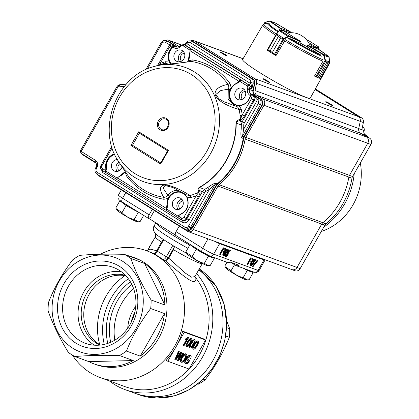 <?xml version="1.0" encoding="UTF-8"?>
<svg xmlns="http://www.w3.org/2000/svg" width="419" height="419" viewBox="0 0 419 419"><rect width="100%" height="100%" fill="white"/><g stroke="black" fill="none" stroke-linecap="round" stroke-linejoin="round"><path stroke-width="0.63" d="M100.492 345.046A37.249 33.279 110.1 0 1 89.184 294.285A37.249 33.279 110.1 0 1 125.857 275.77M256.983 261.288L255.37 260.697L255.841 259.869L257.858 260.608L253.102 266.563L252.699 266.416L256.983 261.288M255.37 260.697L255.087 260.518L255.559 259.691L257.858 260.608M255.841 259.869L255.559 259.691M252.699 266.416L252.416 266.238L256.7 261.11M250.897 264.881L252.94 262.582L253.767 259.838M251.133 265.033L253.223 262.76L254.05 260.016L253.38 260.304L252.013 262.315L251.096 265.007M253.223 262.76L252.94 262.582M251.61 262.174C252.537 260.34 253.49 259.377 254.48 259.272C255.03 259.937 254.742 261.152 253.626 262.912C252.699 264.74 251.746 265.704 250.761 265.803L250.41 264.928L251.61 262.174L251.327 261.995C252.248 260.162 253.207 259.199 254.197 259.094L254.385 259.209M250.41 264.928L250.127 264.75L250.363 265.573L250.761 265.803M250.127 264.75L251.327 261.995M247.744 264.599L247.299 264.436L250.976 257.989L253.071 258.753L252.647 259.497L250.991 258.895L249.813 260.964L251.227 261.477L250.803 262.221L249.394 261.707L247.744 264.599M247.299 264.436L247.016 264.263L250.688 257.811L253.071 258.753M250.976 257.989L250.688 257.811M249.85 260.901L251.227 261.477M227.863 252.112L228.376 252.311L228.114 254.736L227.009 256.161L225.768 256.653L225.364 256.418L225.542 254.296L226.276 254.543L226.192 255.909L227.679 254.642L227.842 253.013L226.978 253.395L226.621 253.165L228.826 249.975L230.319 250.525L229.848 251.348L228.685 250.923L227.575 252.537L228.261 252.238M225.768 256.653L225.825 254.474L226.276 254.543M225.825 254.474L225.542 254.296M225.909 255.731L227.397 254.464L227.559 252.84M227.679 254.642L227.397 254.464M226.978 253.395L226.339 252.992L228.544 249.797L230.319 250.525M226.621 253.165L226.339 252.992M228.826 249.975L228.544 249.797M223.521 254.857L225.558 252.557L226.391 249.813M223.751 255.009L225.846 252.736L226.674 249.986L226.003 250.279L224.636 252.29L223.715 254.977M225.846 252.736L225.558 252.557M224.233 252.144C225.155 250.316 226.113 249.347 227.098 249.247C227.648 249.913 227.365 251.128 226.244 252.882C225.322 254.71 224.364 255.679 223.379 255.779L223.034 254.899L224.233 252.144L223.945 251.971C224.872 250.138 225.831 249.174 226.815 249.069L227.004 249.185M223.034 254.899L222.746 254.721L222.981 255.543L223.379 255.779M222.746 254.721L223.945 251.971M220.363 254.574L219.923 254.412L223.594 247.959L225.689 248.729L225.265 249.473L223.615 248.87L222.437 250.934L223.846 251.452L223.421 252.196L222.012 251.678L220.363 254.574M219.923 254.412L219.635 254.233L223.311 247.786L225.689 248.729M223.594 247.959L223.311 247.786M222.473 250.876L223.846 251.452M185.795 363.865C184.617 363.252 184.727 361.644 186.125 359.036C187.665 356.438 189.11 355.286 190.462 355.579C191.31 355.857 191.394 356.847 190.713 358.538L190.058 358.617L189.922 356.506L187.764 357.637L186.701 359.193C185.586 361.157 185.439 362.398 186.277 362.917L187.88 362.477L188.749 360.948L187.691 360.56L188.22 359.628L189.833 360.22L188.136 363.205L185.795 363.865L185.434 363.655M185.512 363.687C184.334 363.079 184.444 361.466 185.842 358.858C187.382 356.26 188.828 355.108 190.179 355.401L190.535 355.605M187.691 360.56L187.408 360.382L187.937 359.45L189.833 360.22M188.22 359.628L187.937 359.45M186.125 359.036L185.842 358.858M190.058 358.617L189.639 356.328M185.994 362.739L187.597 362.299L188.43 360.832M187.88 362.477L187.597 362.299M181.668 361.157C182.689 361.241 183.737 360.33 184.805 358.434C185.884 356.553 186.062 355.322 185.329 354.746M185.088 358.612C186.167 356.731 186.345 355.501 185.612 354.924C184.554 354.841 183.48 355.789 182.401 357.768C181.364 359.607 181.218 360.79 181.951 361.33C182.972 361.414 184.02 360.508 185.088 358.612L184.805 358.434M181.856 357.554C183.344 354.982 184.769 353.798 186.136 353.992C187.193 354.684 187.031 356.291 185.638 358.821C184.166 361.314 182.763 362.461 181.427 362.262C180.385 361.602 180.526 360.031 181.856 357.554L181.574 357.376C183.061 354.809 184.486 353.62 185.853 353.814L186.177 354.008M181.102 362.068L181.427 362.262M181.144 362.084C180.102 361.424 180.243 359.853 181.574 357.376M176.86 357.129L176.106 358.826L181.034 352.248L181.699 352.494L178.625 359.748L183.339 353.091L183.91 353.301L178.326 361.005L177.719 360.78L180.814 353.343L175.776 360.068L175.121 359.827L178.724 351.405L179.295 351.614L176.855 357.129M175.121 359.827L174.833 359.654L178.436 351.227L179.295 351.614M178.724 351.405L178.436 351.227M176.703 357.475L180.751 352.07L181.699 352.494M181.034 352.248L180.751 352.07M179.353 358.14L183.056 352.918L183.91 353.301M183.339 353.091L183.056 352.918M177.719 360.78L177.436 360.602L180.008 354.416M193.646 348.116C194.599 347.98 195.5 347.037 196.349 345.293C197.438 343.632 197.731 342.47 197.234 341.81M193.84 348.247L193.929 348.294C194.882 348.152 195.783 347.215 196.631 345.471C197.721 343.81 198.014 342.648 197.517 341.983L196.579 342.307L194.819 344.806C193.735 346.466 193.437 347.629 193.929 348.294L193.777 348.194M196.631 345.471L196.349 345.293M194.316 344.628C195.547 342.244 196.794 341.05 198.051 341.056C198.873 341.82 198.569 343.355 197.134 345.659C195.903 348.042 194.657 349.231 193.4 349.226L192.86 348.089L194.316 344.628L194.028 344.449C195.264 342.066 196.511 340.877 197.768 340.877L198.056 341.056L197.768 340.877M193.117 349.048L192.578 347.911L194.028 344.449M193.4 349.226L192.944 348.959M192.86 348.089L192.578 347.911M190.326 346.901C191.274 346.759 192.174 345.822 193.023 344.078C194.112 342.412 194.406 341.249 193.908 340.589M190.514 347.032L190.608 347.073C191.556 346.937 192.457 345.994 193.311 344.256C194.395 342.59 194.688 341.427 194.191 340.767L193.253 341.092L191.493 343.59C190.409 345.246 190.116 346.408 190.608 347.073L190.451 346.979M193.311 344.256L193.023 344.078M190.991 343.407C192.227 341.024 193.468 339.835 194.73 339.84C195.553 340.6 195.244 342.134 193.808 344.444C192.578 346.827 191.331 348.011 190.074 348.006L189.535 346.869L190.991 343.407L190.708 343.234C191.939 340.846 193.185 339.657 194.442 339.662L194.73 339.84L194.442 339.662M189.791 347.828L189.252 346.691L190.708 343.234M190.074 348.006L189.618 347.744M189.535 346.869L189.252 346.691M187 345.68C187.948 345.544 188.849 344.601 189.702 342.862C190.786 341.197 191.08 340.034 190.582 339.374M187.193 345.811L187.283 345.858C188.231 345.717 189.131 344.779 189.985 343.035C191.069 341.375 191.368 340.212 190.865 339.547L189.927 339.872L188.173 342.375C187.084 344.03 186.79 345.193 187.283 345.858L187.125 345.759M189.985 343.035L189.702 342.862M187.665 342.192C188.901 339.809 190.147 338.615 191.404 338.62C192.227 339.385 191.923 340.919 190.488 343.224C189.252 345.607 188.005 346.796 186.754 346.791L186.214 345.654L187.665 342.192L187.382 342.014C188.618 339.631 189.865 338.442 191.122 338.442L191.404 338.62L191.122 338.442M186.471 346.613L185.931 345.476L187.382 342.014M186.754 346.791L186.293 346.523M186.214 345.654L185.931 345.476M188.634 337.609L184.041 345.67L183.538 345.486L187.115 339.201L185.381 340.003L185.921 339.05L188.634 337.609L188.026 337.311L185.638 338.871L185.098 339.825L185.381 340.003M183.538 345.486L183.255 345.308L186.534 339.552M185.921 339.05L185.638 338.871M188.309 337.489L188.026 337.311M189.027 369.029L167.81 361.262L176.08 346.749A67.517 60.315 -69.9 0 0 182.736 331.225L203.953 338.997L205.561 340.003L189.027 369.029M182.736 331.225L184.344 332.23L176.08 346.749A67.517 60.315 -69.9 0 1 166.202 360.256L167.81 361.262M184.344 332.23L205.561 340.003M150.033 246.204L149.787 246.058A27.376 2.278 -150.3 0 1 150.133 246.032M150.782 244.837L151.987 242.213L153.349 240.412M149.787 246.058L149.316 246.885L149.562 247.032M175.325 234.97L149.662 218.928L154.417 210.584M125.747 192.661L122.578 198.229A3.724 1.645 122 0 0 122.175 201.963C118.006 199.187 119.368 199.894 118.373 198.732C117.833 198.747 117.865 195.484 118.415 195.06A9.312 0.775 29.7 0 0 122.578 198.229L149.143 214.837L152.312 209.27M149.143 214.837A3.724 1.645 122 0 0 148.74 218.571A3.724 1.645 122 0 0 148.876 218.639L149.662 218.928M175.802 235.473A3.724 1.645 -58 0 1 175.661 235.405A3.724 1.645 -58 0 1 176.064 231.67L202.634 248.278A3.724 1.645 122 0 0 202.23 252.013L209.531 255.873L227.407 262.42A3.724 3.326 110.1 0 0 230.225 262.069L238.867 265.237A3.724 3.326 -69.9 0 1 236.054 265.583L253.93 272.13A3.724 3.326 -69.9 0 0 258.046 270.407A9.312 0.775 29.7 0 0 259.052 270.585C258.481 271.428 257.675 272.031 256.632 272.392L253.93 272.13M179.238 226.103L176.064 231.67M230.424 262.142L235.494 265.316A3.724 3.326 -69.9 0 0 236.054 265.583M154.024 253.835C154.91 253.924 155.988 253.029 157.256 251.154L166.327 256.821L172.838 245.382L174.377 247.011L168.228 257.811L166.327 256.821C165.186 258.78 164.002 259.607 162.766 259.298L154.082 253.699M72.419 355.134A67.517 60.315 -69.9 0 0 90.006 372.58A67.517 60.315 -69.9 0 0 100.083 377.514L124.679 386.522A67.517 60.315 -69.9 0 0 196.851 359.177A67.517 60.315 -69.9 0 0 195.793 277.902C197.03 288.324 181.757 274.623 165.29 260.707L162.766 259.298M165.29 260.707L165.777 260.812L168.731 258.193L173.555 249.724L174.377 247.011M168.228 257.811L165.777 260.812M163.043 239.925L163.3 239.453L163.771 239.715L157.256 251.154L156.69 250.688L163.075 239.479M161.54 242.177A27.005 2.247 -150.3 0 1 155.376 236.829L148.064 249.661L150.777 249.169L156.638 250.782M153.956 253.642L146.514 250.719A67.517 60.315 -69.9 0 0 100.387 254.244M172.838 245.382A29.801 2.477 -150.3 0 1 163.771 239.715M214.648 241.286A9.312 0.775 29.7 0 0 219.614 243.664L264.012 259.921A9.312 0.775 29.7 0 0 265.023 260.099A9.312 0.775 29.7 0 0 264.682 259.612M164.887 305.016L144.628 263.504A56.806 50.746 110.1 0 1 164.887 305.016L151.097 299.967A56.806 50.746 110.1 0 1 150.688 308.525C140.438 321.912 132.362 336.096 126.459 351.075A56.806 50.746 110.1 0 1 119.462 355.511C102.582 355.061 87.749 355.406 74.975 356.548A56.806 50.746 110.1 0 1 71.597 354.631A56.806 50.746 110.1 0 1 68.381 352.426C59.508 337.908 52.757 324.07 48.122 310.914A56.806 50.746 110.1 0 1 48.525 302.35C54.428 287.371 62.51 273.193 72.759 259.806A56.806 50.746 110.1 0 1 79.757 255.365C92.29 254.228 107.117 253.883 124.244 254.333A56.806 50.746 110.1 0 1 130.838 258.455C135.358 271.381 142.109 285.219 151.097 299.967M140.25 356.124L164.478 313.574A56.806 50.746 110.1 0 1 140.25 356.124L126.459 351.075M88.765 361.597L133.252 360.565A56.806 50.746 110.1 0 1 93.866 363.833A56.806 50.746 110.1 0 1 88.765 361.597L74.975 356.548M127.596 255.559A56.806 50.746 110.1 0 1 132.933 257.151A56.806 50.746 110.1 0 1 138.034 259.382L124.244 254.333M138.642 394.609A70.308 62.813 -69.9 0 0 216.309 362.032A70.308 62.813 -69.9 0 0 199.282 268.867L216.005 286.057L224.16 304.377L226.726 324.882L224.851 340.532L219.818 355.569L211.883 369.233L201.45 380.84L188.974 389.822L175.137 395.656L156.638 398.05L138.642 394.609L135.112 393.315A70.308 62.813 -69.9 0 0 214.339 357.857A70.308 62.813 -69.9 0 0 198.768 269.768A70.308 62.813 110.1 0 1 214.339 357.857A70.308 62.813 110.1 0 1 135.112 393.315L124.899 389.576A70.308 62.813 -69.9 0 0 201.136 359.397A70.308 62.813 -69.9 0 0 196.59 273.602M109.396 380.923A70.308 62.813 -69.9 0 0 114.403 384.438A70.308 62.813 -69.9 0 0 124.899 389.576M194.961 276.467L195.793 277.902M144.628 263.504L130.838 258.455M164.478 313.574L150.688 308.525M133.252 360.565L119.462 355.511M72.885 348.283A50.285 44.922 -69.9 0 0 143.214 303.675A50.285 44.922 -69.9 0 0 76.949 262.247A50.285 44.922 -69.9 0 0 72.885 348.283M75.839 343.093A44.299 39.575 110.1 0 1 79.421 267.306A44.299 39.575 110.1 0 1 137.793 303.801A44.299 39.575 110.1 0 1 75.839 343.093M168.731 258.193L185.554 273.251L191.603 277.184L194.866 276.598M100.083 377.514A67.517 60.315 -69.9 0 0 179.94 334.854A67.517 60.315 -69.9 0 0 146.514 250.719M93.866 363.833L95.941 364.593A56.806 50.746 -69.9 0 0 163.127 328.7A56.806 50.746 -69.9 0 0 135.007 257.91L132.933 257.151M99.9 345.109A37.249 33.279 110.1 0 1 96.6 343.323A37.249 33.279 110.1 0 1 86.633 293.347A37.249 33.279 110.1 0 1 125.449 275.341M94.38 345.198A39.857 35.605 110.1 0 1 80.752 298.532A39.857 35.605 110.1 0 1 121.29 271.706M79.306 340.333A40.444 36.134 -69.9 0 0 86.476 343.68A40.444 36.134 -69.9 0 0 133.184 317.733A40.444 36.134 -69.9 0 0 114.277 267.762A40.444 36.134 -69.9 0 0 67.05 288.806A40.444 36.134 -69.9 0 0 79.306 340.333M131.865 284.501A52.15 46.588 -69.9 0 0 110.716 342.26M133.63 288.701A52.15 46.588 -69.9 0 0 121.74 303.267A52.15 46.588 -69.9 0 0 114.769 340.191M135.756 306.242A37.249 33.279 -69.9 0 0 127.722 328.171M226.632 327.632L229.712 328.758A56.806 50.746 -69.9 0 1 229.308 337.316L225.731 336.007M203.225 379.19L205.08 379.865A56.806 50.746 -69.9 0 1 198.082 384.302L197.548 384.108M229.308 337.316C223.406 352.295 215.329 366.478 205.08 379.865M226.684 320.792L229.712 328.758M99.727 344.607A58.293 52.082 110.1 0 1 105.981 296.285A58.293 52.082 110.1 0 1 124.993 275.613M134.724 312.605A37.249 33.279 -69.9 0 0 131.047 322.651M159.398 121.625A5.588 4.991 110.1 0 1 165.568 119.038C171.649 120.572 167.37 132.179 161.724 129.529A5.588 4.991 110.1 0 1 159.398 121.625M255.166 95.605L251.217 94.249L249.865 95.312C247.828 93.877 247.027 91.792 247.467 89.064L249.399 89.514C249.059 91.583 249.666 93.159 251.217 94.249L251.835 94.636L251.342 94.537L250.373 96.181C248.483 102.053 244.743 105.221 239.149 105.698L241.276 109.191L239.118 109.495C226.124 105.588 217.749 100.942 215.052 94.631C214.738 89.54 219.079 86.11 228.077 84.334L229.958 83.386L231.136 87.435L239.207 80.877A1.865 0.822 -58 0 1 240.637 79.95L191.609 49.301A1.865 0.822 122 0 0 190.179 50.228L188.461 60.755L192.421 59.917L191.488 61.462C164.552 65.008 155.758 65.6 165.117 63.232L165.369 61.734L169.318 62.038C167.061 56.654 167.946 51.699 171.979 47.169L174.126 46.127L174.273 46.352L172.35 47.488A11.648 10.407 110.1 0 0 169.768 61.897L171.031 63.882L170.722 63.992L169.318 62.038L169.768 61.897M241.276 109.191L242.24 114.858L240.469 119.237A69.533 62.117 -69.9 0 0 240.113 115.524A1.865 0.414 173 0 0 242.093 115.419M121.934 166.631L127.14 174.456L126.412 175.828L125.234 171.78L119.069 176.703A3.362 3.001 -69.9 0 0 117.44 177.944L119.143 176.409A11.648 10.407 110.1 0 0 125.119 171.638L125.181 171.539M117.131 178.148L117.215 178.353A1.865 0.822 122 0 0 117.22 179.798L166.348 210.5A0.372 0.335 -67.7 0 1 166.301 210.479A1.865 0.822 -58 0 1 166.249 210.448A1.865 0.822 -58 0 1 166.238 209.008L166.432 208.573A3.362 3.001 -69.9 0 0 166.699 206.483L167.904 198.459L163.944 199.297L163.729 197.333C153.37 179.814 169.952 182.7 190.106 195.563L191.001 197.48L187.052 197.176C189.765 205.121 187.413 210.998 179.997 214.795A3.362 3.001 -69.9 0 0 178.368 216.036L180.07 214.502A11.648 10.407 110.1 0 0 186.905 197.428L185.533 195.181L186.905 197.428L187.052 197.176M173.068 187.607L186.638 194.966L190.106 195.563A69.533 62.117 -69.9 0 0 198.931 192.185L199.994 191.525C200.24 192.62 199.711 194.395 198.402 196.841L196.212 195.673L198.931 192.185L198.548 191.19C197.815 189.488 198.087 188.199 199.36 187.324A67.595 60.383 -69.9 0 0 235.955 123.066C236.086 121.458 237.196 120.321 239.291 119.651L240.469 119.237L240.464 120.457C241.658 119.897 242.978 118.42 244.424 116.026L253.485 100.115L251.3 98.947L242.24 114.858L244.424 116.026M153.495 66.7C115.958 76.263 96.223 130.147 118.708 161.692A60.797 54.313 -69.9 0 0 134.42 177.211A60.797 54.313 -69.9 0 0 210.657 153.48A60.797 54.313 -69.9 0 0 209.977 87.246A60.797 54.313 -69.9 0 0 153.495 66.7L165.117 63.232L168.847 64.17M206.054 191.31A3.729 3.331 -69.9 0 0 204.582 192.787L202.393 191.619L204.603 189.404L206.054 191.31A69.722 62.284 110.1 0 0 209.437 189.283L188.461 226.124L190.65 227.292L214.968 184.59L209.437 189.283L207.897 187.434C212.145 184.376 214.889 182.967 216.125 183.208L217.43 183.705A67.978 60.729 -69.9 0 0 243.219 138.422L243.827 136.704L242.512 136.222A4.656 4.122 -69.9 0 0 241.904 137.945C240.867 137.369 240.632 134.368 241.208 128.937A67.862 60.629 -69.9 0 0 241.297 124.967L242.109 121.877L244.298 123.05A3.729 3.331 -69.9 0 0 243.758 125.103L241.297 124.967L235.955 123.066M250.782 94.951L250.201 96.166A11.648 10.407 110.1 0 1 239.322 105.384L236.945 105.09A11.653 10.412 110.1 0 1 236.3 104.912L236.3 104.912A11.653 10.412 110.1 0 1 230.309 89.965L229.968 89.834L231.136 87.435L231.56 87.686L230.309 89.965M239.207 80.877L239.595 81.197L237.767 83.014A11.643 10.402 -69.9 0 0 229.738 94.05A11.643 10.402 -69.9 0 0 236.452 104.96M187.571 61.897L188.283 60.645L187.702 61.876M173.681 46.745L172.963 47.237A11.643 10.402 -69.9 0 0 171.303 63.939M167.432 206.525L166.94 209.228L167.432 206.525A11.643 10.402 -69.9 0 1 171.245 195.175A11.643 10.402 -69.9 0 1 182.003 192.771M168.695 197.998L168.354 198.674L167.904 198.459L169.355 196.265L169.658 196.459L168.695 197.998M106.505 168.433L106.012 171.135L106.505 168.433A11.643 10.402 -69.9 0 1 114.733 154.485M240.784 80.176L240.637 79.95A0.372 0.33 -72.1 0 1 240.784 80.176L240.469 80.464A1.487 0.66 -58 0 0 239.804 81.281L237.767 83.014M166.563 210.506L166.348 210.5A0.372 0.335 -67.7 0 0 166.563 210.506L166.605 210.165A1.487 0.66 -58 0 1 166.94 209.228L178.274 216.314M112.151 147.834L101.812 165.987A1.865 1.666 110.1 0 0 102.315 168.485L105.504 170.481L105.31 170.915A1.865 0.822 -58 0 0 105.321 172.356A1.865 0.822 -58 0 0 105.373 172.387A0.372 0.335 -67.7 0 0 105.635 172.413L105.677 172.073A1.487 0.66 -58 0 1 106.012 171.135L117.346 178.222M105.635 172.413L117.037 179.625M244.329 89.624A6.248 5.583 -69.9 0 0 240.228 92.714A6.248 5.583 -69.9 0 0 240.569 99.895M235.667 91.08A6.055 5.405 110.1 0 1 242.172 88.215A6.055 5.405 110.1 0 1 245.345 95.82A6.055 5.405 110.1 0 1 238.013 99.575A6.055 5.405 110.1 0 1 235.667 91.08M183.402 51.532A6.248 5.583 -69.9 0 0 179.301 54.622A6.248 5.583 -69.9 0 0 179.641 61.803M174.739 52.988A6.055 5.405 110.1 0 1 181.244 50.123A6.055 5.405 110.1 0 1 184.418 57.728A6.055 5.405 110.1 0 1 177.085 61.483A6.055 5.405 110.1 0 1 174.739 52.988M117.184 171.471A6.248 5.583 110.1 0 1 116.849 164.295A6.248 5.583 110.1 0 1 118.938 162.043M178.112 209.563A6.248 5.583 110.1 0 1 177.776 202.387A6.248 5.583 110.1 0 1 181.872 199.297M173.209 200.753A6.055 5.405 110.1 0 1 179.714 197.888A6.055 5.405 110.1 0 1 182.888 205.493A6.055 5.405 110.1 0 1 175.556 209.249A6.055 5.405 110.1 0 1 173.209 200.753M122.118 166.914A6.055 5.405 110.1 0 1 114.628 171.156A6.055 5.405 110.1 0 1 112.282 162.661A6.055 5.405 110.1 0 1 117.388 159.56M130.927 145.482L160.681 164.086L168.485 150.374L138.731 131.77L130.927 145.482L132.488 145.262L139.37 133.169L138.731 131.77M167.684 150.866L168.485 150.374M139.375 133.163L167.631 150.835L139.338 133.148M167.658 150.782L160.341 163.63L160.681 164.086M239.149 105.698L239.322 105.384L239.149 105.698L236.74 105.269A11.889 10.622 -69.9 0 1 229.968 89.834L228.271 89.179L220.844 90.509L215.754 94.542L219.158 98.968L223.882 101.691L235.714 106.143L236.945 105.09L236.3 104.912M234.614 105.808L228.114 99.214L228.271 89.179C229.041 87.948 228.973 86.335 228.077 84.334A69.533 62.117 -69.9 0 0 191.488 61.462L190.174 61.478M240.113 115.524A69.533 62.117 -69.9 0 0 239.118 109.495C238.112 107.295 236.976 106.175 235.714 106.143L233.472 105.447M239.291 119.651A1.865 1.446 71.3 0 1 239.28 120.855C237.809 120.913 236.787 121.672 236.216 123.134A67.663 60.446 -69.9 0 1 199.585 187.455C198.706 188.498 198.711 189.524 199.601 190.535L198.548 191.19M159.508 62.939L160.152 63.541L158.199 65.296M172.9 187.539L164.976 185.46L163.106 188.094L167.846 195.285L169.355 196.265A11.889 10.622 -69.9 0 1 185.533 195.181L185.627 194.091M126.967 174.199L127.14 174.456A69.533 62.117 -69.9 0 0 163.729 197.333C165.835 197.229 167.207 196.548 167.846 195.285A13.068 11.674 -69.9 0 1 178.897 190.383M163.944 199.297C148.551 196.537 136.044 188.712 126.412 175.828M188.32 60.655A11.648 10.407 110.1 0 0 189.493 52.878L188.283 60.645L187.523 61.902M216.125 183.208A4.656 4.122 110.9 0 0 214.968 184.59L216.592 185.198L217.749 183.821L217.43 183.705L216.272 185.088L191.933 227.826C190.661 229.78 189 230.518 186.958 230.041L185.334 229.382M243.758 125.103A69.711 62.279 110.1 0 1 243.664 129.188L241.208 128.937M258.214 103.64L243.664 129.188L242.512 136.222L260.403 104.808L258.214 103.64A2.792 2.493 -69.9 0 0 257.465 99.89L259.157 98.559C261.189 100.136 261.608 102.215 260.403 104.808L261.739 105.253L243.827 136.704L244.329 136.851L243.696 138.642L241.904 137.945M190.179 50.228L191.541 49.269A0.372 0.33 -72.1 0 0 191.352 49.274L183.868 44.498L184.549 44.812L183.197 45.88L190.216 50.275M240.469 80.464A1.487 0.66 -58 0 0 239.595 81.197L246.828 85.659L248.184 84.596L240.878 80.034M124.254 86.613L118.959 86.173A0.932 0.833 110.1 0 0 118.127 86.649L81.695 150.625A0.932 0.833 110.1 0 0 81.946 151.872L95.406 160.288C97.821 162.19 98.318 164.688 96.899 167.783L96.255 167.181M204.582 192.787L189.095 219.985C187.173 222.761 184.837 223.489 182.092 222.164L102.791 172.586L100.497 167.741M250.373 96.181L250.798 96.449L252.489 95.118L253.343 95.401L257.219 99.738L256.533 101.571L254.343 100.403C255.302 98.308 254.972 96.642 253.343 95.401L258.911 98.407L257.219 99.738L257.465 99.89M169.119 46.074L171.633 43.843L174.047 45.823L173.257 45.477M178.368 216.036L181.563 218.032A1.865 1.666 110.1 0 0 183.894 217.304L186.083 218.472C184.795 220.321 183.234 220.803 181.417 219.928L178.148 217.89A1.865 0.822 122 0 1 178.143 216.445L178.059 216.241M166.238 209.008L166.72 209.154L166.605 210.165M105.31 170.915L105.798 171.062L105.677 172.073M184.114 44.576L186.801 43.66L185.125 44.995L248.781 84.795L250.483 83.475C251.3 84.334 251.756 86.214 251.845 89.116C251.012 86.922 249.991 85.481 248.781 84.795L248.184 84.596L249.635 88.383L247.702 87.932A2.236 1.995 110.1 0 0 246.828 85.659M182.632 220.478L181.417 219.928L181.563 218.032M182.092 222.164L182.239 220.268C184.077 221.164 185.633 220.682 186.905 218.818L186.083 218.472L198.402 196.841M186.958 230.041L192.258 227.931L190.65 227.292L185.355 229.387M161.121 42.811L161.111 42.817C162.734 40.617 164.447 39.889 166.254 40.627L167.134 41.031L165.447 42.361A2.792 2.493 -69.9 0 0 161.944 43.45L147.451 68.894M183.197 45.88A2.236 1.995 110.1 0 0 180.877 46.153L180.034 46.907C177.955 48.609 175.823 48.861 173.649 47.661L175.001 46.598L175.849 46.991C178.028 47.08 179.301 46.755 179.667 46.032L180.526 45.262M258.911 98.407L260.807 99.13L255.066 95.542C253.521 94.458 252.914 92.882 253.249 90.813L254.742 83.627C255.077 81.564 254.474 79.987 252.924 78.898L252.61 78.767C254.15 79.861 254.757 81.438 254.427 83.501L252.935 90.682C252.605 92.746 253.212 94.322 254.752 95.417L260.492 99.004C262.504 100.591 262.917 102.676 261.739 105.253L262.048 105.379C263.268 102.791 262.854 100.712 260.807 99.13L260.917 99.203M193.814 41.942L253.034 78.966M168.826 41.628L167.134 41.031L171.633 43.843M177.483 47.106L168.202 41.292M166.275 40.633L167.851 41.146M187.089 41.9L187.063 41.916C187.764 41.01 189.158 40.68 191.247 40.936L192.117 41.34L190.425 42.67A2.792 2.493 -69.9 0 0 187.523 43.01L187.277 41.91M250.688 82.501A2.792 2.493 -69.9 0 0 249.593 79.662L251.285 78.332C252.825 79.421 253.432 80.998 253.102 83.067L250.688 82.501L250.483 83.475L186.801 43.66L187.523 43.01M252.61 78.767L193.384 41.738L192.117 41.34L251.285 78.332L252.61 78.767M191.263 40.947L192.834 41.455M165.447 42.361L170.475 45.278M172.843 45.346L174.047 45.823L173.241 45.571L171.549 46.902L172.35 47.488M157.523 65.5L168.386 46.996C169.616 45.273 170.999 44.692 172.534 45.247L174.126 46.127M251.342 94.537L252.489 95.118C254.092 96.386 254.422 98.051 253.485 100.115L254.343 100.403L242.109 121.877L239.28 120.855L240.464 120.457M329.182 63.211A38.469 3.2 -150.3 0 0 329.706 63.007L310.275 98.056A38.925 3.237 -150.3 0 1 260.021 72.786A38.925 3.237 -150.3 0 1 242.622 59.529L262.854 24.931A38.469 3.2 -150.3 0 0 275.671 35.238M314.774 76.211A38.663 3.216 -150.3 0 1 314.585 76.132L314.763 75.808M275.66 55.371A38.663 3.216 -150.3 0 0 275.943 55.544L276.126 55.224M311.579 46.65A18.625 1.55 29.7 0 0 311.307 46.457L311.668 46.687M299.632 43.016L300.512 41.785L299.632 43.016L289.686 38.454A34.149 2.839 -150.3 0 0 320.828 55.046L306.682 46.661L307.268 45.64L308.18 45.425L317.497 48.834M299.978 42.916A18.625 1.55 29.7 0 0 306.776 46.504M279.562 29.759L280.405 30.257M322.949 60.43L322.834 61.425L314.674 75.755L316.848 76.839L318.45 77.012L326.715 62.494L325.102 60.456L323.693 55.518L322.97 54.585L307.834 45.687L307.247 45.875M329.57 62.321L327.998 62.965L329.475 62.452L329.601 62.07L329.439 62.651L320.577 78.206L319.734 77.478L327.993 62.965L319.734 77.478L320.31 78.384A0.372 0.351 -59 0 0 320.577 78.206M325.291 60.755L325.579 60.593L326.72 62.499L318.456 77.012L316.617 77.033L314.596 76.106L316.041 76.939L316.026 76.551M315.837 76.839L325.102 60.456L329.596 61.855L329.538 62.583L320.619 78.243L320.079 78.416L316.041 76.939M319.964 78.358L320.31 78.384L319.964 78.358M322.97 54.585L323.222 54.266L324.091 55.418L329.098 57.251L328.554 56.24M317.916 49.023L308.044 45.357L323.222 54.266L328.501 56.204L317.827 48.965M325.783 61.101A0.372 0.314 -48.6 0 1 325.71 61.284L316.848 76.839A0.372 0.309 103.5 0 1 316.617 77.033M323.693 55.518L324.091 55.418L325.5 60.357M329.596 61.855L329.114 57.382M318.482 49.164L318.932 47.515L314.302 47.237L315.575 46.839L308.436 42.377M318.932 47.515A0.372 0.367 -87.2 0 0 318.801 47.007L318.843 47.53L318.801 47.007L309.274 41.052A0.372 0.272 -65.4 0 0 309.217 41.025M309.479 41.177L306.54 39.8M276.399 33.986L267.332 49.882L270.061 51.013L278.326 36.5L276.587 34.494L276.514 33.777L276.823 33.74L276.734 34.353L278.336 36.505L280.625 37.935L283.988 38.433L284.103 38.81L280.636 37.946L272.371 52.459L274.45 54.25L276.215 55.266L285.077 40.25M279.332 30.404A0.372 0.367 92.8 0 1 279.834 30.268L279.253 30.692L288.492 36.762L284.412 38.773L276.734 33.897A0.372 0.267 18.7 0 0 276.393 33.991L276.488 33.824M276.55 33.74L278.918 30.776L276.43 33.902L267.327 49.882L267.731 50.05L267.469 50.39L274.717 54.915M274.869 55.009A0.372 0.272 -65.4 0 0 275.267 54.831L284.103 38.81M278.326 36.5L270.072 51.024L267.469 50.39M270.061 51.013L272.36 52.454L274.827 54.989L267.453 50.385L267.327 49.882A0.372 0.372 -107.1 0 0 267.448 50.374M284.202 38.354L288.288 36.338L289.356 36.223A0.372 0.272 114.6 0 1 289.398 36.699L288.492 36.762M283.129 30.482L300.491 41.355M267.731 50.05L276.734 34.353M282.945 30.393A0.372 0.335 110.1 0 1 283.055 30.435L283.003 30.425A0.372 0.367 92.8 0 0 282.841 30.372L279.667 30.22L276.823 33.74M274.827 54.989L275.215 54.805M274.335 54.507L283.396 38.517M290.43 32.232L290.472 33.017L290.456 31.849L280.83 28.324L281.317 29.665L280.301 28.471L279.567 29.759M264.923 22.532L264.593 22.809A0.372 0.278 62 0 1 264.714 22.631L268.878 21.013M290.33 31.776L275.032 22.836M268.83 21.217L269.71 21.29L268.83 21.217L264.829 22.773L264.169 23.93M270.129 21.076L275.414 23.008L269.888 20.95L280.83 28.324L280.489 28.592M264.991 22.526L264.818 22.605A0.372 0.278 62 0 0 264.714 22.631L263.734 24.103M354.212 173.686A67.978 60.729 110.1 0 1 344.628 203.953A67.978 60.729 110.1 0 1 323.756 227.166M321.315 231.45A56.806 50.746 -69.9 0 0 353.023 204.828A56.806 50.746 -69.9 0 0 360.33 162.944M315.334 88.928L361.534 117.812A4.656 4.159 110.1 0 1 363.352 122.547L361.875 129.649L363.823 130.445A4.656 4.159 110.1 0 0 364.755 134.415L365.148 134.562A4.656 4.159 -69.9 0 0 366.033 135.321L367.028 135.945L364.671 135.08L369.631 138.181L366.698 137.107M363.839 130.367A3.724 3.326 -69.9 0 0 363.86 130.272L364.252 130.414A3.724 3.326 -69.9 0 0 362.781 126.727L362.519 126.564M339.484 202.995A68.91 61.562 110.1 0 1 322.866 222.704L326.008 223.856A68.91 61.562 -69.9 0 0 351.991 178.232L348.849 177.085A4.656 4.159 110.1 0 1 349.462 175.362L367.741 143.267A4.656 4.159 110.1 0 1 367.735 143.277L349.456 175.372L352.599 176.525L370.878 144.429A4.656 4.159 -69.9 0 0 369.631 138.181M368.217 137.296A3.724 3.326 -69.9 0 0 367.028 135.945M352.599 176.525A4.656 4.159 -69.9 0 0 351.991 178.232M326.008 223.856A4.656 4.159 -69.9 0 0 324.861 225.228L321.719 224.081L297.013 267.463A4.656 4.159 110.1 0 1 291.865 269.621A4.656 4.159 110.1 0 1 291.305 269.359M291.865 269.621L295.013 270.774A4.656 4.159 -69.9 0 0 300.156 268.616L324.861 225.228M96.962 174.189A4.656 4.159 110.1 0 0 98.203 175.441L187.471 231.251A4.656 4.159 110.1 0 0 188.168 231.592A4.656 4.159 110.1 0 0 193.29 229.465L218 186.083A4.656 4.159 110.1 0 1 219.147 184.711A68.91 61.562 110.1 0 0 245.125 139.087L348.854 177.069A68.91 61.562 110.1 0 1 322.871 222.693A4.656 4.159 -69.9 0 0 321.719 224.081M182.899 200.994A4.578 4.09 -69.9 0 0 179.081 204.095A4.578 4.09 -69.9 0 0 179.992 208.934M184.428 53.229A4.578 4.09 -69.9 0 0 180.61 56.335A4.578 4.09 -69.9 0 0 181.521 61.169M245.356 91.321A4.578 4.09 -69.9 0 0 241.538 94.427A4.578 4.09 -69.9 0 0 242.449 99.261M119.975 163.63A4.578 4.09 -69.9 0 0 119.064 170.842M226.689 55.832A3.85 0.319 -150.3 0 1 222.845 53.836A3.85 0.319 -150.3 0 1 220.415 52.092A3.85 0.319 -150.3 0 1 223.919 53.721A3.85 0.319 -150.3 0 1 227.103 55.905A3.85 0.319 -150.3 0 1 226.689 55.832M269.197 82.407A3.85 0.319 -150.3 0 1 265.353 80.411A3.85 0.319 -150.3 0 1 262.923 78.667A3.85 0.319 -150.3 0 1 266.426 80.296A3.85 0.319 -150.3 0 1 269.611 82.48A3.85 0.319 -150.3 0 1 269.197 82.407M332.063 105.426A3.85 0.319 -150.3 0 1 328.218 103.435A3.85 0.319 -150.3 0 1 325.788 101.691A3.85 0.319 -150.3 0 1 329.292 103.32A3.85 0.319 -150.3 0 1 332.476 105.499A3.85 0.319 -150.3 0 1 332.063 105.426M120.389 84.648A1.865 1.666 110.1 0 1 121.41 84.387L125.81 84.774M315.025 89.483L358.418 116.613A4.656 4.159 110.1 0 1 360.235 121.348L358.743 128.528A4.656 4.159 -69.9 0 0 360.56 133.263L366.515 136.987A4.656 4.159 110.1 0 1 367.741 143.267L264.012 105.279L245.738 137.374L349.462 175.362M218 186.083L321.724 224.065A4.656 4.159 110.1 0 1 322.871 222.693L219.147 184.711M321.724 224.065L297.019 267.453A4.656 4.159 110.1 0 1 291.896 269.574L188.168 231.592M245.125 139.087A4.656 4.159 110.1 0 1 245.738 137.374M190.734 40.816A4.656 4.159 110.1 0 1 193.777 40.643A4.656 4.159 110.1 0 1 194.474 40.978L254.694 78.631A4.656 4.159 110.1 0 1 256.512 83.365L255.014 90.546A4.656 4.159 -69.9 0 0 256.831 95.275L262.786 98.999A4.656 4.159 110.1 0 1 264.012 105.279M165.353 40.46A4.656 4.159 110.1 0 1 168.574 40.193A4.656 4.159 110.1 0 1 169.271 40.533L178.934 46.572M96.218 163.263L82.255 154.532A1.865 1.666 110.1 0 1 81.569 153.616M212.883 257.104L212.669 257.486A12.104 1.006 -150.3 0 1 211.359 257.256L214.308 258.334L212.815 257.219M191.132 245.078L189.99 244.659L196.249 249.336L208.411 256.171L211.359 257.256A12.104 1.006 -150.3 0 1 202.33 252.757A12.104 1.006 -150.3 0 1 193.117 246.995A12.104 1.006 -150.3 0 1 191.63 245.503L191.677 245.419M208.411 256.171L204.325 263.342C199.585 262.299 195.532 260.016 192.169 256.501L186.298 252.531L185.905 251.824L189.99 244.659M204.325 263.342L208.578 265.651L210.223 265.499L214.308 258.334M192.169 256.501L196.249 249.336M208.578 265.651L207.594 265.651A11.863 0.985 -150.3 0 1 196.977 260.576A11.863 0.985 -150.3 0 1 187.193 254.034L186.298 252.531M138.825 212.375A12.104 1.006 -150.3 0 1 132.195 208.908L139.417 212.742M121.081 201.256L119.855 200.811L122.987 203.147A12.104 1.006 -150.3 0 1 121.494 201.654L121.547 201.565M122.987 203.147L126.114 205.488L132.195 208.908A12.104 1.006 -150.3 0 1 122.987 203.147M138.275 212.323L134.19 219.493C129.45 218.451 125.401 216.167 122.034 212.653L116.163 208.683L115.77 207.976L119.855 200.811M134.19 219.493L138.448 221.803L140.087 221.651L143.654 215.392M122.034 212.653L126.114 205.488M138.448 221.803L137.458 221.803A11.863 0.985 -150.3 0 1 126.842 216.728A11.863 0.985 -150.3 0 1 117.058 210.186L116.163 208.683M155.433 223.552L154.737 222.096M243.68 268.38L247.304 270.417L250.253 271.496A12.104 1.006 -150.3 0 1 243.874 268.448M251.782 271.344L251.562 271.727A12.104 1.006 -150.3 0 1 250.253 271.496L253.202 272.575L251.714 271.465M247.477 279.892L243.219 277.582C238.484 276.54 234.431 274.262 231.063 270.747L225.197 266.772L226.087 268.28A11.863 0.985 -150.3 0 0 234.263 273.89A11.863 0.985 -150.3 0 0 245.382 279.609A11.863 0.985 -150.3 0 0 246.487 279.897L249.122 279.745L253.202 272.575M243.219 277.582L247.304 270.417M231.063 270.747L234.509 264.698M225.197 266.772L224.804 266.07L226.972 262.257M177.127 357.47L176.839 357.292M179.756 358.151L179.473 357.978M208.002 238.856L202.634 248.278A9.312 0.775 29.7 0 0 213.648 254.15L258.046 270.407L264.012 259.921M219.614 243.664L213.648 254.15A3.724 3.326 110.1 0 1 209.531 255.873M189.744 245.078A33.525 2.786 -150.3 0 1 155.894 222.824M155.858 222.798L154.087 225.909C152.72 228.345 153.176 230.89 155.459 233.551A29.613 2.462 29.7 0 0 163.3 239.453M154.087 225.909A33.525 2.786 29.7 0 0 187.911 248.305M194.997 276.388L202.309 263.556A27.005 2.247 -150.3 0 1 173.555 249.724M173.555 245.864A29.613 2.462 29.7 0 0 186.79 253.359M130.367 281.746A55.502 49.583 -69.9 0 0 114.392 299.92A55.502 49.583 -69.9 0 0 107.788 343.391M104.284 344.387A58.293 52.082 110.1 0 1 111.093 298.155A58.293 52.082 110.1 0 1 128.334 278.724M158.293 121.039A6.521 5.824 -69.9 0 0 160.037 129.785A6.521 5.824 -69.9 0 0 168.213 127.24A6.521 5.824 -69.9 0 0 166.469 118.493A6.521 5.824 -69.9 0 0 158.293 121.039M135.038 173.681A57.209 51.108 110.1 0 1 139.668 75.802A57.209 51.108 110.1 0 1 215.052 122.935A57.209 51.108 110.1 0 1 135.038 173.681M199.36 187.324A1.865 0.581 60.9 0 0 199.585 187.455L204.603 189.404A67.862 60.629 -69.9 0 0 207.897 187.434M243.696 138.642C240.412 156.994 231.833 172.047 217.964 183.815L217.749 183.821A67.967 60.718 -69.9 0 0 243.533 138.542L244.146 136.819L262.236 105.41L244.335 136.851M231.56 87.686A11.648 10.407 110.1 0 1 237.536 82.915L237.301 82.512M166.699 206.483L167.186 206.447A11.648 10.407 110.1 0 1 168.354 198.674M169.658 196.459A11.653 10.412 110.1 0 1 181.851 192.709L181.851 192.709A11.653 10.412 110.1 0 1 185.481 195.354M105.965 170.674L105.504 170.481A3.362 3.001 -69.9 0 0 105.771 168.391L106.258 168.354A11.648 10.407 110.1 0 1 114.665 154.333M166.537 210.574L177.965 217.718L166.395 210.516M132.488 145.262L160.744 162.928M192.421 59.917A71.33 63.719 110.1 0 1 229.958 83.386M171.549 46.902A1.865 1.666 110.1 0 0 169.218 47.63L160.152 63.541A71.33 63.719 110.1 0 1 165.369 61.734M199.994 191.525L199.601 190.535L202.393 191.619L186.905 218.818L189.095 219.985M183.894 217.304L196.212 195.673A71.33 63.719 110.1 0 1 191.001 197.48M239.343 81.543L189.938 50.641M250.798 96.449A1.865 1.666 110.1 0 1 251.3 98.947M117.44 177.944L166.893 208.767M105.771 168.391A12.02 10.742 110.1 0 1 114.471 153.914M101.168 165.385L101.812 165.987M169.218 47.63L168.569 47.028M178.222 215.874L178.148 217.89A1.865 0.822 122 0 0 178.206 217.917L181.312 219.865M125.082 171.649L117.069 178.185C116.718 179.033 116.77 179.573 117.22 179.798A1.865 0.822 122 0 0 117.278 179.824L166.196 210.411M102.315 168.485L102.168 170.381L105.269 172.319M117.042 179.636L102.168 170.381M191.855 49.379L191.609 49.301A0.372 0.33 -72.1 0 0 191.541 49.269L191.719 49.327M256.533 101.571L244.298 123.05M95.794 167.988L96.438 168.59L96.899 167.783M96.438 168.59A2.792 2.493 -69.9 0 0 97.187 172.34L184.957 227.213A2.792 2.493 -69.9 0 0 188.461 226.124M249.865 95.312L250.337 95.605M247.467 89.064L247.702 87.932M173.649 47.661L172.963 47.237M174.383 46.21L176.734 47.148M217.964 183.815L216.592 185.198L192.447 227.962C190.823 230.157 189.11 230.89 187.303 230.151M102.938 170.69L102.791 172.586M184.81 229.109L184.957 227.213M97.187 172.34L97.04 174.236L184.711 229.046M184.758 229.083L97.04 174.236M95.406 160.288L95.202 162.158C96.857 164.08 97.145 165.746 96.066 167.15L95.605 167.956C94.437 170.475 94.898 172.56 96.993 174.21M81.946 151.872L81.799 153.768L95.155 162.122M95.202 162.158L81.799 153.768M81.05 150.023L81.695 150.625M118.127 86.649L117.482 86.047M81.752 153.742C80.385 152.448 80.092 151.201 80.867 149.992L117.304 86.01M119.981 84.622L125.548 85.073L119.981 84.622L118.959 86.173M161.944 43.45L161.299 42.848M249.635 88.383L249.399 89.514L253.249 90.813L254.742 83.627L253.102 83.067L251.845 89.116L249.635 88.383M179.84 46.027L180.034 46.907M180.877 46.153L180.678 45.273M249.593 79.662L190.425 42.67M193.18 41.601L252.982 78.924C254.637 80.181 255.276 81.784 254.899 83.721M277.991 31.928A35.468 2.949 -150.3 0 1 267.537 23.019L264.211 23.92L262.854 24.931M321.834 56.272A35.468 2.949 -150.3 0 1 288.476 38.496M323.096 59.828A37.925 3.153 -150.3 0 1 285.344 39.711M329.371 59.472L329.889 61.321A37.925 3.153 -150.3 0 1 329.617 61.782M276.336 34.07A37.925 3.153 -150.3 0 1 264.211 23.92M322.876 61.211A38.469 3.2 -150.3 0 1 284.485 40.758M317.874 48.777A34.149 2.839 -150.3 0 1 325.128 53.91M278.415 31.388A34.149 2.839 -150.3 0 1 269.998 23.265M308.311 45.503L307.326 47.117M318.45 77.012L319.728 77.478M326.715 62.494L327.998 62.965M307.834 45.687L308.18 45.425M329.633 61.918L329.14 57.314L328.527 56.214L317.963 49.054M309.442 44.199L314.302 47.237L314.103 47.577M315.675 47.342A0.372 0.335 -69.9 0 0 315.575 46.839L315.627 46.855A0.372 0.367 -87.2 0 1 315.758 47.363L315.376 48.044M315.627 46.855L318.801 47.007M274.916 55.03L275.802 55.434A0.372 0.272 -65.4 0 0 275.995 55.455M283.003 30.425L279.834 30.268L289.356 36.223L300.323 41.251A0.372 0.272 114.6 0 1 300.365 41.727L289.398 36.699M300.323 41.251L300.413 41.287A0.372 0.335 110.1 0 1 300.512 41.785M272.371 52.459L280.636 37.946M289.723 32.74L281.317 29.665L280.96 30.283M280.714 28.251L280.301 28.471L269.71 21.29M290.325 31.771L275.419 23.008M362.503 126.627L362.781 126.727M360.775 133.394L366.033 135.321M367.735 143.277L370.878 144.429M193.29 229.465L300.156 268.616M360.225 121.4L363.352 122.547M363.823 130.445L358.732 128.581M361.534 117.812L358.606 116.739M366.515 136.987L262.786 98.999M360.56 133.263L256.831 95.275M255.014 90.546L358.743 128.528M360.235 121.348L256.512 83.365M358.418 116.613L254.694 78.631M243.067 58.775L194.474 40.978M181.081 44.859L169.271 40.533M122.175 201.963L148.74 218.571M153.893 253.663C154.642 253.395 155.575 252.406 156.696 250.693M148.064 249.661L146.896 250.861M155.349 233.43C155.826 233.21 155.831 234.347 155.376 236.829M265.023 260.099L259.052 270.585M121.348 189.907L118.415 195.06M175.661 235.405L202.23 252.013M118.708 161.692L121.987 166.715M190.168 61.473L177.509 63.274L163.436 64.505L164.232 64.673M127.046 174.325L121.976 166.694M102.121 170.355C100.429 169.025 100.052 167.354 100.984 165.353L111.732 146.472M251.699 94.584L251.531 94.532C251.054 94.207 250.599 94.741 250.169 96.15C248.336 101.88 244.712 104.954 239.301 105.379L236.939 105.09M181.851 192.709L185.491 195.38L186.874 197.401C189.508 205.116 187.23 210.815 180.044 214.502L178.232 215.879M161.111 42.817L145.849 69.612M117.299 86.021L119.907 84.607M192.447 227.962L216.78 185.229M260.854 99.156C262.943 100.806 263.404 102.891 262.236 105.405M260.859 99.162L255.119 95.574C253.181 92.887 252.615 91.332 253.411 90.902M181.369 219.902L181.836 220.143M187.063 41.916L184.103 44.576M173.361 45.509L172.549 45.252M183.852 44.493L180.51 45.278M329.706 63.007L329.889 61.321M325.443 54.124L317.911 48.787M269.553 23.076L267.537 23.019M308.044 45.357L307.268 45.64M318.492 49.17L318.838 47.022L309.379 41.104L306.535 39.795M274.775 54.957L275.833 55.449A0.372 0.372 0 0 0 275.98 55.486M282.841 30.372L300.444 41.303L300.585 41.853M290.692 32.818L290.472 31.86M269.888 20.95L268.93 20.976L264.928 22.532M310.285 46.179A20.489 20.489 0 0 0 287.245 33.049M193.777 40.643L243.109 58.702M168.574 40.193L181.17 44.807"/></g></svg>
